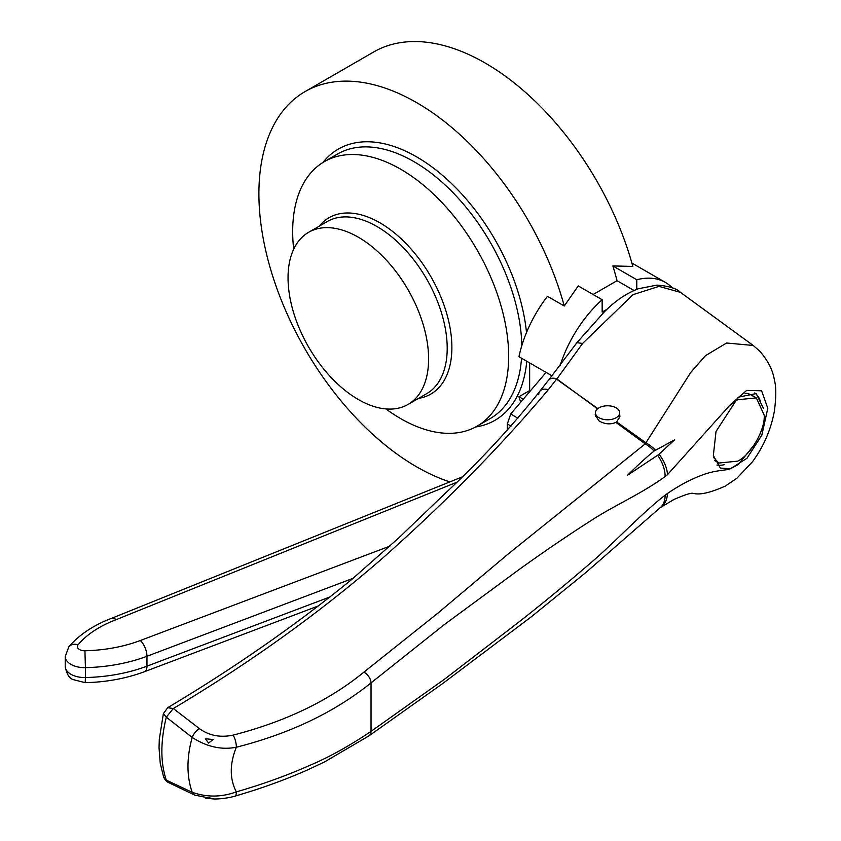 <?xml version="1.0" encoding="UTF-8"?>
<svg xmlns="http://www.w3.org/2000/svg" width="841" height="841" viewBox="0 0 841 841"><rect width="100%" height="100%" fill="white"/><g stroke="black" fill="none" stroke-linecap="round" stroke-linejoin="round"><path stroke-width="1.26" d="M293.688 249.188A152.726 88.179 60 0 1 324.311 161.661A152.726 88.179 60 0 1 400.673 169.22A152.726 88.179 60 0 1 500.437 303.801A152.726 88.179 60 0 1 477.036 426.187A152.726 88.179 60 0 1 400.673 418.618A152.726 88.179 60 0 1 385.914 408.936M358.329 237.215A99.396 57.388 60 0 1 423.254 324.794A99.396 57.388 60 0 1 408.022 404.447A99.396 57.388 60 0 1 358.329 399.517A99.396 57.388 60 0 1 293.393 311.937A99.396 57.388 60 0 1 308.636 232.295A99.396 57.388 60 0 1 358.329 237.215M449.819 481.904A223.023 128.768 60 0 1 416.61 466.818A223.023 128.768 60 0 1 270.907 270.287A223.023 128.768 60 0 1 305.094 91.574A223.023 128.768 60 0 1 416.61 102.613A223.023 128.768 60 0 1 564.269 306.008L578.24 285.929L602.156 299.732L602.156 312.074L606.918 309.32M305.094 91.574L373.667 51.984A223.023 128.768 60 0 1 485.173 63.033A223.023 128.768 60 0 1 632.831 266.429L612.868 265.935A223.023 128.768 60 0 1 617.052 280.694L593.105 294.518M552.074 375.853L518.96 356.742A92.121 53.183 -60 0 1 547.47 296.316L564.269 306.008M634.051 290.502L617.052 280.694M672.474 287.937A92.121 53.183 120 0 0 665.525 282.471A92.121 53.183 120 0 0 636.784 279.748L612.868 265.935M636.784 279.748L636.784 289.357M602.156 299.732A92.121 53.183 120 0 0 560.032 365.782M523.281 399.212L518.96 396.721A92.121 53.183 -60 0 0 520.779 402.145M530.314 390.939L529.651 390.56L518.96 396.721M529.651 390.56L529.651 362.913M595.449 413.362L595.207 414.897L598.824 420.752C604.416 424.211 610.124 424.758 615.948 422.403L645.215 443.89A29.088 19.049 53.7 0 1 654.109 451.06L674.692 439.769L659.008 454.182A29.088 17.808 50.2 0 1 667.481 474.671L665.115 476.532C642.051 493.488 614.477 505.315 591.412 520.337C566.939 536.011 542.54 552.632 518.224 570.198L444.626 624.358L371.039 682.881C334.634 712.211 289.735 733.667 236.321 747.239C221.582 750.13 206.865 746.861 192.179 737.431L166.287 717.173C160.4 741.625 160.4 762.608 166.287 780.133L192.179 792.285C206.76 797.436 221.477 797.3 236.321 791.886C262.581 784.306 287.128 775.444 309.961 765.289C328.936 757.289 349.299 745.988 371.039 731.365L444.626 679.139L518.224 622.561C542.54 603.533 566.939 583.444 591.412 562.282C614.319 542.76 641.862 513.094 665.115 495.191L667.481 493.478C679.717 485.099 691.807 478.771 703.749 474.482C716.112 469.972 727.928 470.319 730.451 468.721L746.987 458.271L761.83 435.175L767.791 408.305L761.599 390.792L746.619 390.424L730.051 404.994L667.481 474.671M598.992 417.725A12.121 7.001 0 0 0 612.206 419.249A12.121 7.001 0 0 0 619.691 412.784A12.121 7.001 0 0 0 616.138 407.832A12.121 7.001 0 0 0 602.923 406.319A12.121 7.001 0 0 0 595.449 412.784A12.121 7.001 0 0 0 598.992 417.725M754.776 392.915A41.209 23.79 -60 0 1 760.6 401.819M763.397 408.2L756.143 393.577L738.251 397.183L716.027 431.465L713.336 455.496L720.359 468.09L730.451 468.721L738.251 464.474L754.272 444.815M729.42 405.94L737.568 399.748L756.353 397.888L764.185 415.118C765.394 429.625 750.813 454.949 737.662 461.162L718.855 463.023L713.757 457.714M511.013 426.135L507.333 423.885L507.333 430.224M507.333 423.885L510.76 413.919L517.888 418.292M199.485 728.663A9.693 4.983 128.5 0 0 192.179 737.431C186.576 757.72 186.576 776.001 192.179 792.285A9.693 6.539 -65.4 0 0 194.734 795.102L213.856 798.95C215.538 799.171 226.492 798.719 234.912 796.133L234.912 796.133A9.693 3.227 -106.1 0 0 236.321 791.886C229.593 778.861 229.593 763.975 236.321 747.239A9.693 3.469 76 0 0 233.083 735.129C285.53 721.61 329.146 700.606 363.911 672.127L437.457 613.499L508.101 554.051L645.215 443.89L690.797 372.363L705.41 355.711L726.582 343.012L753.21 345.462L680.485 292.374L659.039 286.382L633.01 294.644L582.613 343.422L556.847 378.976L576.558 393.43L556.605 379.196L548.227 389.793C500.773 446.203 445.719 502.193 383.065 557.762C320.263 612.364 250.345 662.624 173.309 708.532L199.485 728.663C209.125 735.644 220.321 737.799 233.083 735.129M205.341 738.724L208.557 743.045L213.162 739.544L205.341 738.724M654.109 451.06C647.444 456.327 638.592 464.379 627.586 475.207L657.588 455.296A29.088 19.049 53.7 0 1 665.115 476.532M657.588 455.296L659.008 454.182M673.935 499.501L660.637 507.396A29.088 19.816 -123.9 0 0 667.481 493.478M674.188 499.365L672.789 500.09M615.948 422.403L616.674 421.972L646.098 442.913A29.088 17.808 50.2 0 1 655.444 450.135M660.637 507.396L659.775 508.017A29.088 18.628 -127.6 0 0 665.115 495.191M208.557 797.489L205.32 798.098L213.162 798.929L208.557 797.489M597.53 408.852L576.558 393.43L597.856 408.589M582.613 343.422L576.884 342.707L603.933 312.284C614.792 301.194 626.261 293.351 638.34 288.757L656.947 285.11C668.763 286.014 676.616 288.442 680.495 292.384L680.485 292.374M616.674 421.972L619.933 416.379L619.691 414.666M576.884 342.707L548.584 380.1A9.693 6.77 -140.2 0 1 556.847 378.976L556.605 379.196A9.693 6.675 39.1 0 0 548.385 380.342L548.584 380.1A9.693 6.77 -140.2 0 0 548.49 380.216M167.685 707.691L173.309 708.532L166.287 717.173L163.375 713.61L159.296 739.323L159.033 747.859L160.253 763.376L163.627 777.031L168.463 782.529L194.734 795.102M538.724 394.786A9.693 6.896 37.2 0 1 539.775 391.307C511.286 427.217 479.528 461.467 444.5 494.035L398.529 538.124L351.643 579.544C295.738 625.147 234.429 667.849 167.716 707.67L163.375 713.631M546.093 372.405L510.76 413.919M456.327 482.45L116.636 619.46L112.2 618.072L461.793 477.078M724.227 464.716A41.209 23.79 -60 0 1 716.952 465.031M753.757 396.752A37.572 21.698 120 0 0 751.476 395.07A37.572 21.698 120 0 0 744.979 393.325M324.311 161.661L337.504 154.04A152.726 88.179 60 0 1 413.867 161.598A152.726 88.179 60 0 1 521.83 345.609M322.881 162.513A156.605 90.418 60 0 1 416.61 156.857A156.605 90.418 60 0 1 526.508 332.531M521.525 358.224A152.726 88.179 60 0 1 490.229 418.566L477.036 426.187M319.149 226.218A101.814 58.786 60 0 1 379.89 222.791A101.814 58.786 60 0 1 449.01 322.587A101.814 58.786 60 0 1 418.545 398.371M308.636 232.295L327.223 221.561A99.396 57.388 60 0 1 376.915 226.481A99.396 57.388 60 0 1 441.851 314.061A99.396 57.388 60 0 1 426.618 393.714L408.022 404.447M526.771 361.252A156.605 90.418 60 0 1 475.575 426.986M116.636 619.46A109.088 62.98 -0 0 0 78.097 644.732A7.275 4.194 -0 0 0 79.338 649.441A7.275 4.194 -0 0 0 84.93 650.766L85.414 667.649A19.396 11.196 180 0 1 70.507 664.138A19.396 11.196 180 0 1 65.241 656.464L65.241 666.356A19.396 11.196 -0 0 0 70.507 674.03A19.396 11.196 -0 0 0 85.414 677.552L85.214 682.671C106.586 682.135 126.381 678.456 144.61 671.644A12.121 5.424 69.3 0 0 146.965 666.167L330.261 596.837M363.911 672.127A9.693 6.055 51.2 0 1 371.039 682.881L371.039 731.365A9.693 6.497 -125 0 1 368.915 735.896L442.576 683.628L531.417 616.716L585.515 572.826L659.775 508.017M548.385 380.342L539.775 391.307A9.693 6.896 37.2 0 1 548.227 389.793M85.414 667.649L85.414 677.552A121.209 69.982 -0 0 0 146.965 666.167L146.965 656.264A121.209 69.982 180 0 1 85.414 667.649M78.097 644.732A12.121 8.904 -140 0 0 68.804 646.845L65.241 656.464M84.93 650.766A109.088 62.98 -0 0 0 140.321 640.516A12.121 5.424 69.3 0 1 146.965 656.264L353.167 578.282M140.321 640.516L389.846 546.145M665.525 282.471L631.885 263.054M619.691 412.784L619.691 418.072M85.214 682.671L72.999 679.56C69.109 678.172 66.534 673.778 65.241 666.356M714.587 460.553L718.855 463.023M674.104 499.407C685.72 494.403 692.101 492.448 693.247 493.541M753.21 345.472L759.612 351.023C768.054 360.589 773.016 370.46 774.498 380.637C776.222 386.702 776.201 396.689 774.466 410.587C771.123 429.288 763.796 446.34 752.474 461.741L736.916 478.224L725.236 486.119C710.624 492.595 700.185 495.044 693.93 493.478M368.915 735.896L324.363 762.03L307.68 769.851C285.183 779.838 260.931 788.606 234.912 796.133M168.599 782.603L168.305 782.456C166.318 781.52 164.731 779.618 163.543 776.758M595.449 412.784L595.449 416.474M112.252 618.051C93.803 625 79.317 634.598 68.804 646.845M318.771 605.783L144.61 671.644M751.476 395.07L756.353 397.888"/></g></svg>
